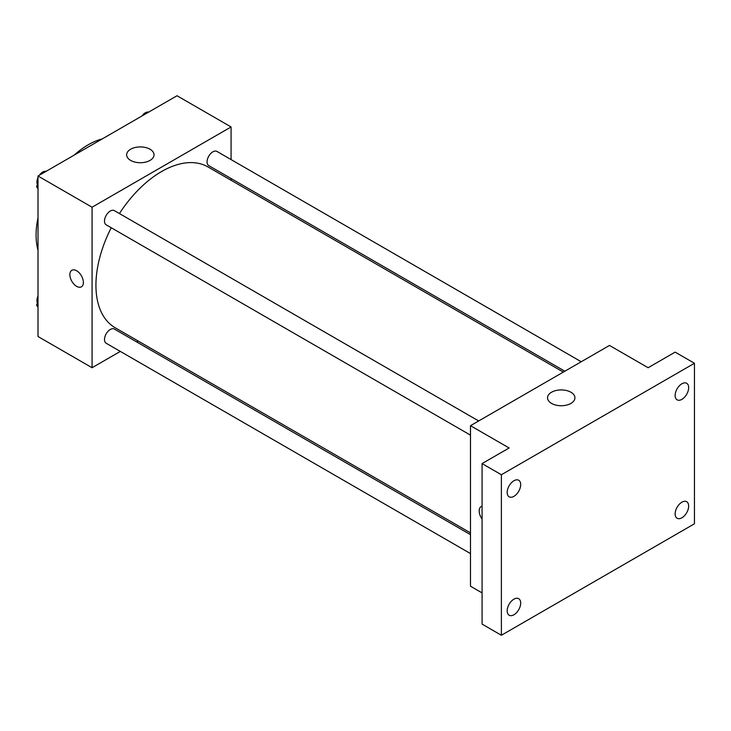 <?xml version="1.0" encoding="UTF-8"?>
<svg xmlns="http://www.w3.org/2000/svg" width="731" height="731" viewBox="0 0 731 731"><rect width="100%" height="100%" fill="white"/><g stroke="black" fill="none" stroke-linecap="round" stroke-linejoin="round"><path stroke-width="1.1" d="M38.012 250.194A73.721 42.562 -60 0 1 38.012 217.737M74.151 155.136A73.721 42.562 -60 0 1 102.267 138.908M120.332 351.41L92.069 367.73L38.012 336.516L38.012 176.007L177.021 95.743L231.078 126.956L231.078 159.586M138.25 341.066L136.715 341.953M111.24 227.743A92.837 53.601 120 0 0 95.935 285.245A92.837 53.601 120 0 0 115.16 327.744L470.49 532.89M563.327 372.097L207.988 166.942A92.837 53.601 120 0 0 119.436 213.553M231.078 178.51L231.078 180.274M92.069 367.73L92.069 207.211L231.078 126.956M581.236 361.754L216.952 151.427A8.187 4.733 120 0 0 210.638 153.629A8.187 4.733 120 0 0 207.065 161.871A8.187 4.733 120 0 0 208.755 165.617L564.853 371.211M470.49 534.663L114.392 329.069A8.187 4.733 120 0 0 108.078 331.262A8.187 4.733 120 0 0 104.506 339.504A8.187 4.733 120 0 0 106.196 343.259L470.49 553.577M470.49 435.146L106.196 224.828A8.187 4.733 -60 0 1 106.196 215.371A8.187 4.733 -60 0 1 114.392 210.647L478.677 420.965M92.069 207.211L38.012 176.007M130.657 160.418A13.697 7.904 180 0 1 126.646 154.826A13.697 7.904 180 0 1 140.334 146.913A13.697 7.904 180 0 1 154.031 154.826A13.697 7.904 180 0 1 145.579 162.127A13.697 7.904 180 0 1 130.657 160.418M83.38 282.458A9.558 5.519 60 0 1 81.406 286.835A9.558 5.519 60 0 1 71.848 281.316A9.558 5.519 60 0 1 71.848 270.278A9.558 5.519 60 0 1 79.213 272.837A9.558 5.519 60 0 1 83.38 282.458M81.406 286.826A9.558 5.519 60 0 1 71.848 281.316A9.558 5.519 60 0 1 71.848 270.278M482.076 592.896L470.49 586.207L470.49 425.689L609.499 345.434L648.114 367.73L675.142 352.123L694.45 363.27L694.45 523.789L501.384 635.257L482.076 624.11L482.076 463.591L509.105 447.984L470.49 425.689M501.384 635.257L501.384 474.739L482.076 463.591M501.384 474.739L694.45 363.27M551.549 403.411A13.697 7.904 180 0 1 547.537 397.828A13.697 7.904 180 0 1 561.234 389.915A13.697 7.904 180 0 1 574.932 397.828A13.697 7.904 180 0 1 566.47 405.129A13.697 7.904 180 0 1 551.549 403.411M481.162 506.592A9.558 5.519 60 0 0 482.076 519.037A9.558 5.519 60 0 1 481.153 506.592A9.558 5.519 60 0 1 482.076 506.236M681.904 399.364A9.558 5.519 -60 0 1 677.125 399.839A9.558 5.519 -60 0 1 675.654 392.181A9.558 5.519 -60 0 1 681.904 383.757A9.558 5.519 -60 0 1 686.683 383.282A9.558 5.519 -60 0 1 688.145 390.939A9.558 5.519 -60 0 1 681.904 399.364M513.93 496.34A9.558 5.519 -60 0 1 509.151 496.815A9.558 5.519 -60 0 1 507.689 489.158A9.558 5.519 -60 0 1 513.93 480.733A9.558 5.519 -60 0 1 518.708 480.258A9.558 5.519 -60 0 1 520.17 487.915A9.558 5.519 -60 0 1 513.93 496.34M513.93 614.762A9.558 5.519 -60 0 1 509.151 615.237A9.558 5.519 -60 0 1 507.689 607.58A9.558 5.519 -60 0 1 513.93 599.164A9.558 5.519 -60 0 1 518.708 598.689A9.558 5.519 -60 0 1 520.17 606.346A9.558 5.519 -60 0 1 513.93 614.762M681.904 517.786A9.558 5.519 -60 0 1 677.125 518.261A9.558 5.519 -60 0 1 675.654 510.603A9.558 5.519 -60 0 1 681.904 502.179A9.558 5.519 -60 0 1 686.683 501.713A9.558 5.519 -60 0 1 688.145 509.37A9.558 5.519 -60 0 1 681.904 517.786M38.012 188.817L36.55 186.743L38.012 182.978M41.503 173.987L51.718 168.093M38.012 187.584L36.55 186.743M38.012 177.551A8.187 4.733 120 0 0 36.925 182.065A8.187 4.733 120 0 0 37.427 184.486M45.925 171.301A8.187 4.733 120 0 0 39.355 175.23M144.062 114.776L154.278 108.882M148.484 112.09A8.187 4.733 120 0 0 141.915 116.019M38.012 307.248L36.55 305.174L38.012 301.41M38.012 306.015L36.55 305.174M38.012 295.973A8.187 4.733 120 0 0 36.925 300.496A8.187 4.733 120 0 0 37.427 302.917"/></g></svg>
